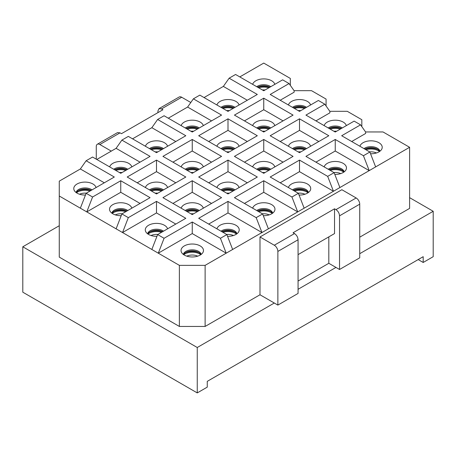 <?xml version="1.0" encoding="UTF-8"?>
<svg xmlns="http://www.w3.org/2000/svg" width="456" height="456" viewBox="0 0 456 456"><rect width="100%" height="100%" fill="white"/><g stroke="black" fill="none" stroke-linecap="round" stroke-linejoin="round"><path stroke-width="0.68" d="M280.195 100.24L294.137 92.192L294.137 90.761L289.07 83.556L270.186 94.46L299.501 111.384L318.385 100.48L324.82 104.196L305.93 115.1L335.245 132.023L354.135 121.119L360.571 124.836L341.681 135.74L369.867 152.013L363.432 155.724L335.245 139.456L335.245 151.016L315.945 162.159M104.31 182.799L80.359 168.971L59.263 181.146L59.263 257.104L179.379 326.45L205.12 326.45L205.12 265.358L226.21 253.177L220.436 238.283L192.25 222.015L164.069 238.283L157.633 234.566L185.814 218.299L156.499 201.375L128.318 217.643L121.883 213.927L150.07 197.659L120.754 180.736L92.574 197.003L86.138 193.287L114.319 177.019L86.133 160.746L92.568 157.035L120.754 173.303L150.07 156.38L121.883 140.106L128.318 136.395L156.499 152.663L185.814 135.74L157.633 119.466L164.069 115.756L192.25 132.023L221.565 115.1L193.384 98.832L199.819 95.116L228 111.384L257.315 94.46L229.134 78.193L235.564 74.476L263.75 90.744L282.635 79.84L289.07 83.556M228 118.816L198.685 135.74L228 152.663L257.315 135.74L228 118.816L228 130.376L208.694 141.52M369.867 152.013L375.641 166.907L369.212 170.624L363.432 155.724M293.065 115.1L263.75 98.177L234.435 115.1L263.75 132.023L293.065 115.1M283.056 120.88L263.75 109.736L263.75 98.177M299.501 118.816L270.186 135.74L299.501 152.663L328.81 135.74L299.501 118.816L299.501 130.376L280.195 141.52M318.801 141.52L299.501 130.376M192.25 222.015L192.25 233.575L226.21 253.177L369.212 170.624L335.245 151.016M359.733 237.183L409.608 208.392L409.608 147.299L383.029 131.955L365.575 131.955M375.641 166.907L409.608 147.299M205.12 326.45L259.994 294.77L259.994 236.977L341.863 189.713L356.159 197.967A5.056 2.918 60 0 1 359.733 204.163L359.733 257.822L339.538 269.485L339.538 215.825C339.327 213.191 338.135 211.128 335.964 209.629L334.533 208.802L293.065 232.748L294.496 233.575L274.295 245.231A5.056 2.918 60 0 1 277.869 251.427L277.869 305.087L274.295 303.023L197.254 347.5L22.8 246.781L59.263 225.731M263.75 109.736L244.445 120.88M274.825 125.628A11.223 6.481 0 0 0 260.593 120.441A11.223 6.481 0 0 0 252.67 125.628M310.576 146.268A11.223 6.481 0 0 0 296.337 141.081A11.223 6.481 0 0 0 288.42 146.268M334.801 174.409A11.223 6.481 0 0 0 338.409 174.152A11.223 6.481 0 0 0 346.001 169.792A11.223 6.481 0 0 0 343.197 163.368A11.223 6.481 0 0 0 332.088 161.72A11.223 6.481 0 0 0 324.17 166.907M179.379 326.45L179.379 265.358L205.12 265.358M359.733 253.696L433.2 211.282L409.608 197.659M298.07 289.298L335.964 267.421L339.538 269.485M298.07 281.044L328.81 263.294L335.964 267.421M259.994 294.77L274.295 303.023M326.074 105.98L326.074 99.072L311.528 90.676L294.074 90.676M310.576 104.988A11.223 6.481 0 0 0 296.337 99.801A11.223 6.481 0 0 0 288.42 104.988M361.825 126.62L361.825 119.711L347.278 111.315L329.825 111.315M324.82 104.196L329.887 111.401L329.887 112.831L315.945 120.88M346.326 125.628A11.223 6.481 0 0 0 332.088 120.441A11.223 6.481 0 0 0 324.17 125.628M360.571 124.836L365.632 132.04L365.632 133.471L351.69 141.52M370.546 153.769A11.223 6.481 0 0 0 374.154 153.512A11.223 6.481 0 0 0 381.752 149.152A11.223 6.481 0 0 0 378.947 142.728A11.223 6.481 0 0 0 367.838 141.081A11.223 6.481 0 0 0 359.921 146.268M299.501 171.655L333.461 191.263L327.682 176.364L299.501 160.096L299.501 171.655L280.195 182.799M339.897 187.547L334.117 172.653L327.682 176.364M247.306 141.52L228 130.376M239.081 146.268A11.223 6.481 0 0 0 224.842 141.081A11.223 6.481 0 0 0 216.919 146.268M283.056 162.159L263.75 151.016L244.445 162.159M274.825 166.907A11.223 6.481 0 0 0 260.593 161.72A11.223 6.481 0 0 0 252.67 166.907M299.05 195.048A11.223 6.481 0 0 0 302.659 194.792A11.223 6.481 0 0 0 310.251 190.426A11.223 6.481 0 0 0 307.452 184.007A11.223 6.481 0 0 0 296.337 182.36A11.223 6.481 0 0 0 288.42 187.547M263.75 192.295L297.711 211.903L291.931 197.003L263.75 180.736L263.75 192.295L244.445 203.439M304.146 208.187L298.366 193.293L291.931 197.003M211.555 162.159L192.25 151.016L172.944 162.159M203.33 166.907A11.223 6.481 0 0 0 189.092 161.72A11.223 6.481 0 0 0 181.174 166.907M247.306 182.799L228 171.655L208.694 182.799M239.081 187.547A11.223 6.481 0 0 0 224.842 182.36A11.223 6.481 0 0 0 216.919 187.547M263.3 215.688A11.223 6.481 0 0 0 266.908 215.431A11.223 6.481 0 0 0 274.501 211.065A11.223 6.481 0 0 0 271.702 204.647A11.223 6.481 0 0 0 260.593 203A11.223 6.481 0 0 0 252.67 208.187M228 212.935L261.961 232.537L256.181 217.643L228 201.375L228 212.935L208.694 224.078M268.396 228.826L262.616 213.932L256.181 217.643M175.805 182.799L156.499 171.655L137.199 182.799M167.58 187.547A11.223 6.481 0 0 0 153.341 182.36A11.223 6.481 0 0 0 145.424 187.547M211.555 203.439L192.25 192.295L172.944 203.439M203.33 208.187A11.223 6.481 0 0 0 189.092 203A11.223 6.481 0 0 0 181.174 208.187M227.55 236.328A11.223 6.481 0 0 0 231.158 236.071A11.223 6.481 0 0 0 238.756 231.705A11.223 6.481 0 0 0 235.951 225.287A11.223 6.481 0 0 0 224.842 223.639A11.223 6.481 0 0 0 216.919 228.826M232.645 249.466L226.866 234.572L220.436 238.283M140.055 203.439L120.754 192.295L86.788 211.903L179.379 265.358M131.83 208.187A11.223 6.481 0 0 0 117.591 203A11.223 6.481 0 0 0 109.999 211.065A11.223 6.481 0 0 0 121.205 215.688M175.805 224.078L156.499 212.935L122.539 232.537L128.318 217.643M167.58 228.826A11.223 6.481 0 0 0 153.341 223.639A11.223 6.481 0 0 0 145.749 231.705A11.223 6.481 0 0 0 156.95 236.328M192.25 233.575L158.289 253.177L164.069 238.283M189.092 244.279A11.223 6.481 0 0 0 181.499 252.345A11.223 6.481 0 0 0 195.407 256.711A11.223 6.481 0 0 0 203.005 252.345A11.223 6.481 0 0 0 200.201 245.926A11.223 6.481 0 0 0 189.092 244.279M334.117 172.653L305.93 156.38L335.245 139.456M59.263 196.006L86.788 211.903L92.574 197.003M197.254 347.5L197.254 392.912L22.8 292.188L22.8 246.781M418.186 259.578L423.191 262.468L433.2 256.688L433.2 211.282M197.254 392.912L207.263 387.133L207.263 381.353L423.191 256.688L423.191 262.468M290.324 85.34L290.324 78.432L263.75 63.088L239.799 76.916M140.055 162.159L116.103 148.331L96.803 159.475M175.805 141.52L151.854 127.691L132.548 138.835M211.555 120.88L187.604 107.052L168.298 118.195M247.306 100.24L223.355 86.412L204.049 97.555M263.75 139.456L234.435 156.38L263.75 173.303L293.065 156.38L263.75 139.456L263.75 151.016M298.366 193.293L270.186 177.019L299.501 160.096M221.565 156.38L192.25 139.456L162.934 156.38L192.25 173.303L221.565 156.38M192.25 151.016L192.25 139.456M228 160.096L198.685 177.019L228 193.942L257.315 177.019L228 160.096L228 171.655M262.616 213.932L234.435 197.659L263.75 180.736M185.814 177.019L156.499 160.096L127.19 177.019L156.499 193.942L185.814 177.019M156.499 171.655L156.499 160.096M192.25 180.736L162.934 197.659L192.25 214.582L221.565 197.659L192.25 180.736L192.25 192.295M226.866 234.572L198.685 218.299L228 201.375M120.754 192.295L120.754 180.736M156.499 201.375L156.499 212.935M96.079 187.547A11.223 6.481 0 0 0 81.846 182.36A11.223 6.481 0 0 0 74.248 190.426A11.223 6.481 0 0 0 85.454 195.048M274.825 84.349A11.223 6.481 0 0 0 260.593 79.162A11.223 6.481 0 0 0 252.67 84.349M86.133 160.746L80.359 168.971M131.83 166.907A11.223 6.481 0 0 0 117.591 161.72A11.223 6.481 0 0 0 109.674 166.907M121.883 140.106L116.103 148.331M167.58 146.268A11.223 6.481 0 0 0 153.341 141.081A11.223 6.481 0 0 0 145.424 146.268M157.633 119.466L151.854 127.691M203.33 125.628A11.223 6.481 0 0 0 189.092 120.441A11.223 6.481 0 0 0 181.174 125.628M193.384 98.832L187.604 107.052M239.081 104.988A11.223 6.481 0 0 0 224.842 99.801A11.223 6.481 0 0 0 216.919 104.988M229.134 78.193L223.355 86.412M86.138 193.287L80.359 208.187M121.883 213.927L116.109 228.826M157.633 234.566L151.854 249.466M270.767 86.691A8.972 5.181 0 0 0 261.225 84.947A8.972 5.181 0 0 0 256.728 86.691M257.583 87.187A8.972 5.181 180 0 1 261.225 85.979A8.972 5.181 180 0 1 269.912 87.187M235.022 107.331A8.972 5.181 0 0 0 225.475 105.587A8.972 5.181 0 0 0 220.978 107.331M221.838 107.827A8.972 5.181 180 0 1 225.475 106.618A8.972 5.181 180 0 1 234.162 107.827M199.272 127.971A8.972 5.181 0 0 0 189.725 126.226A8.972 5.181 0 0 0 185.233 127.971M186.088 128.467A8.972 5.181 180 0 1 189.725 127.258A8.972 5.181 180 0 1 198.417 128.467M163.522 148.61A8.972 5.181 0 0 0 153.974 146.866A8.972 5.181 0 0 0 149.482 148.61M150.337 149.106A8.972 5.181 180 0 1 153.974 147.898A8.972 5.181 180 0 1 162.667 149.106M127.771 169.25A8.972 5.181 0 0 0 118.224 167.506A8.972 5.181 0 0 0 113.732 169.25M114.587 169.746A8.972 5.181 180 0 1 118.224 168.538A8.972 5.181 180 0 1 126.916 169.746M92.021 189.89A8.972 5.181 0 0 0 82.479 188.146A8.972 5.181 0 0 0 76.089 192.512M76.38 192.723A8.972 5.181 180 0 1 82.479 189.177A8.972 5.181 180 0 1 91.166 190.386M306.517 107.331A8.972 5.181 0 0 0 296.97 105.587A8.972 5.181 0 0 0 292.478 107.331M293.333 107.827A8.972 5.181 180 0 1 296.97 106.618A8.972 5.181 180 0 1 305.662 107.827M270.767 127.971A8.972 5.181 0 0 0 261.225 126.226A8.972 5.181 0 0 0 256.728 127.971M257.583 128.467A8.972 5.181 180 0 1 261.225 127.258A8.972 5.181 180 0 1 269.912 128.467M235.022 148.61A8.972 5.181 0 0 0 225.475 146.866A8.972 5.181 0 0 0 220.978 148.61M221.838 149.106A8.972 5.181 180 0 1 225.475 147.898A8.972 5.181 180 0 1 234.162 149.106M199.272 169.25A8.972 5.181 0 0 0 189.725 167.506A8.972 5.181 0 0 0 185.233 169.25M186.088 169.746A8.972 5.181 180 0 1 189.725 168.538A8.972 5.181 180 0 1 198.417 169.746M163.522 189.89A8.972 5.181 0 0 0 153.974 188.146A8.972 5.181 0 0 0 149.482 189.89M150.337 190.386A8.972 5.181 180 0 1 153.974 189.177A8.972 5.181 180 0 1 162.667 190.386M127.771 210.529A8.972 5.181 0 0 0 118.224 208.785A8.972 5.181 0 0 0 111.84 213.151M112.125 213.362A8.972 5.181 180 0 1 118.224 209.817A8.972 5.181 180 0 1 126.916 211.025M342.268 127.971A8.972 5.181 0 0 0 332.72 126.226A8.972 5.181 0 0 0 328.229 127.971M329.084 128.467A8.972 5.181 180 0 1 332.72 127.258A8.972 5.181 180 0 1 341.413 128.467M306.517 148.61A8.972 5.181 0 0 0 296.97 146.866A8.972 5.181 0 0 0 292.478 148.61M293.333 149.106A8.972 5.181 180 0 1 296.97 147.898A8.972 5.181 180 0 1 305.662 149.106M270.767 169.25A8.972 5.181 0 0 0 261.225 167.506A8.972 5.181 0 0 0 256.728 169.25M257.583 169.746A8.972 5.181 180 0 1 261.225 168.538A8.972 5.181 180 0 1 269.912 169.746M235.022 189.89A8.972 5.181 0 0 0 225.475 188.146A8.972 5.181 0 0 0 220.978 189.89M221.838 190.386A8.972 5.181 180 0 1 225.475 189.177A8.972 5.181 180 0 1 234.162 190.386M199.272 210.529A8.972 5.181 0 0 0 189.725 208.785A8.972 5.181 0 0 0 185.233 210.529M186.088 211.025A8.972 5.181 180 0 1 189.725 209.817A8.972 5.181 180 0 1 198.417 211.025M163.522 231.169A8.972 5.181 0 0 0 153.974 229.425A8.972 5.181 0 0 0 147.59 233.791M147.875 234.002A8.972 5.181 180 0 1 153.974 230.457A8.972 5.181 180 0 1 162.667 231.665M379.911 151.232A8.972 5.181 0 0 0 368.471 146.866A8.972 5.181 0 0 0 363.979 148.61M364.834 149.106A8.972 5.181 180 0 1 368.471 147.898A8.972 5.181 180 0 1 379.62 151.443M344.16 171.872A8.972 5.181 0 0 0 332.72 167.506A8.972 5.181 0 0 0 328.229 169.25M329.084 169.746A8.972 5.181 180 0 1 332.72 168.538A8.972 5.181 180 0 1 343.875 172.083M308.41 192.512A8.972 5.181 0 0 0 296.97 188.146A8.972 5.181 0 0 0 292.478 189.89M293.333 190.386A8.972 5.181 180 0 1 296.97 189.177A8.972 5.181 180 0 1 308.125 192.723M272.659 213.151A8.972 5.181 0 0 0 261.225 208.785A8.972 5.181 0 0 0 256.728 210.529M257.583 211.025A8.972 5.181 180 0 1 261.225 209.817A8.972 5.181 180 0 1 272.375 213.362M236.915 233.791A8.972 5.181 0 0 0 225.475 229.425A8.972 5.181 0 0 0 220.978 231.169M221.838 231.665A8.972 5.181 180 0 1 225.475 230.457A8.972 5.181 180 0 1 236.624 234.002M201.164 254.431A8.972 5.181 0 0 0 189.725 250.065A8.972 5.181 0 0 0 183.34 254.431M183.625 254.642A8.972 5.181 180 0 1 189.725 251.096A8.972 5.181 180 0 1 200.874 254.642M157.93 112.626L157.93 110.973L158.979 108.659L179.179 96.997A5.056 2.918 60 0 1 181.705 97.248L161.504 108.91L162.934 109.736L121.467 133.676L120.036 132.85L99.841 144.512L111.281 151.118M190.802 102.497L181.705 97.248M96.267 159.167L96.267 146.575A5.056 2.918 60 0 1 97.31 144.261A5.056 2.918 60 0 1 99.841 144.512M158.979 108.659L161.504 108.91M97.31 144.261L117.511 132.599L120.036 132.85M274.295 245.231L259.994 236.977M277.869 305.087L298.07 293.43L298.07 239.765C297.853 237.137 296.662 235.068 294.496 233.575M334.533 208.802L334.533 233.575L298.07 254.625M328.81 263.294L328.81 236.875M356.159 197.967L335.964 209.629M359.733 204.163L339.538 215.825M298.07 239.765L277.869 251.427M265.09 89.974A8.596 4.965 0 0 0 262.411 89.974M268.801 87.831A10.619 6.127 0 0 0 258.7 87.831M269.798 87.25A11.981 6.92 0 0 0 257.697 87.25M229.339 110.614A8.596 4.965 0 0 0 226.66 110.614M233.05 108.471A10.619 6.127 0 0 0 222.95 108.471M234.053 107.89A11.981 6.92 0 0 0 221.947 107.89M193.589 131.254A8.596 4.965 0 0 0 190.91 131.254M197.3 129.111A10.619 6.127 0 0 0 187.199 129.111M198.303 128.529A11.981 6.92 0 0 0 186.202 128.529M157.839 151.894A8.596 4.965 0 0 0 155.16 151.894M161.549 149.75A10.619 6.127 0 0 0 151.455 149.75M162.553 149.169A11.981 6.92 0 0 0 150.451 149.169M122.094 172.533A8.596 4.965 0 0 0 119.415 172.533M125.799 170.39A10.619 6.127 0 0 0 115.704 170.39M126.802 169.809A11.981 6.92 0 0 0 114.701 169.809M86.344 193.173A8.596 4.965 0 0 0 79.549 194.239M90.054 191.03A10.619 6.127 0 0 0 76.465 192.78M91.057 190.448A11.981 6.92 0 0 0 78.375 190.659M300.84 110.614A8.596 4.965 0 0 0 298.161 110.614M304.545 108.471A10.619 6.127 0 0 0 294.451 108.471M305.548 107.89A11.981 6.92 0 0 0 293.447 107.89M265.09 131.254A8.596 4.965 0 0 0 262.411 131.254M268.801 129.111A10.619 6.127 0 0 0 258.7 129.111M269.798 128.529A11.981 6.92 0 0 0 257.697 128.529M229.339 151.894A8.596 4.965 0 0 0 226.66 151.894M233.05 149.75A10.619 6.127 0 0 0 222.95 149.75M234.053 149.169A11.981 6.92 0 0 0 221.947 149.169M193.589 172.533A8.596 4.965 0 0 0 190.91 172.533M197.3 170.39A10.619 6.127 0 0 0 187.199 170.39M198.303 169.809A11.981 6.92 0 0 0 186.202 169.809M157.839 193.173A8.596 4.965 0 0 0 155.16 193.173M161.549 191.03A10.619 6.127 0 0 0 151.455 191.03M162.553 190.448A11.981 6.92 0 0 0 150.451 190.448M122.094 213.813A8.596 4.965 0 0 0 115.294 214.879M125.799 211.669A10.619 6.127 0 0 0 112.21 213.419M126.802 211.088A11.981 6.92 0 0 0 114.125 211.299M336.585 131.254A8.596 4.965 0 0 0 333.906 131.254M340.296 129.111A10.619 6.127 0 0 0 330.201 129.111M341.299 128.529A11.981 6.92 0 0 0 329.198 128.529M300.84 151.894A8.596 4.965 0 0 0 298.161 151.894M304.545 149.75A10.619 6.127 0 0 0 294.451 149.75M305.548 149.169A11.981 6.92 0 0 0 293.447 149.169M265.09 172.533A8.596 4.965 0 0 0 262.411 172.533M268.801 170.39A10.619 6.127 0 0 0 258.7 170.39M269.798 169.809A11.981 6.92 0 0 0 257.697 169.809M229.339 193.173A8.596 4.965 0 0 0 226.66 193.173M233.05 191.03A10.619 6.127 0 0 0 222.95 191.03M234.053 190.448A11.981 6.92 0 0 0 221.947 190.448M193.589 213.813A8.596 4.965 0 0 0 190.91 213.813M197.3 211.669A10.619 6.127 0 0 0 187.199 211.669M198.303 211.088A11.981 6.92 0 0 0 186.202 211.088M157.839 234.452A8.596 4.965 0 0 0 151.044 235.518M161.549 232.309A10.619 6.127 0 0 0 147.961 234.059M162.553 231.728A11.981 6.92 0 0 0 149.87 231.939M376.451 152.959A8.596 4.965 0 0 0 369.656 151.894M379.534 151.5A10.619 6.127 0 0 0 365.946 149.75M377.625 149.38A11.981 6.92 0 0 0 364.942 149.169M340.706 173.599A8.596 4.965 0 0 0 333.906 172.533M343.79 172.14A10.619 6.127 0 0 0 330.201 170.39M341.875 170.02A11.981 6.92 0 0 0 329.198 169.809M304.956 194.239A8.596 4.965 0 0 0 298.161 193.173M308.039 192.78A10.619 6.127 0 0 0 294.451 191.03M306.13 190.659A11.981 6.92 0 0 0 293.447 190.448M269.205 214.879A8.596 4.965 0 0 0 262.411 213.813M272.289 213.419A10.619 6.127 0 0 0 258.7 211.669M270.38 211.299A11.981 6.92 0 0 0 257.697 211.088M233.455 235.518A8.596 4.965 0 0 0 226.66 234.452M236.539 234.059A10.619 6.127 0 0 0 222.95 232.309M234.629 231.939A11.981 6.92 0 0 0 221.947 231.728M197.71 256.158A8.596 4.965 0 0 0 186.795 256.158M200.794 254.699A10.619 6.127 0 0 0 183.711 254.699M198.879 252.578A11.981 6.92 0 0 0 185.62 252.578M267.535 86.252L259.966 86.252M231.785 106.892L224.215 106.892M196.034 127.532L188.465 127.532M160.29 148.171L152.714 148.171M124.539 168.811L116.97 168.811M88.789 189.451L81.219 189.451M303.286 106.892L295.71 106.892M267.535 127.532L259.966 127.532M231.785 148.171L224.215 148.171M196.034 168.811L188.465 168.811M160.29 189.451L152.714 189.451M124.539 210.091L116.97 210.091M339.03 127.532L331.461 127.532M303.286 148.171L295.71 148.171M267.535 168.811L259.966 168.811M231.785 189.451L224.215 189.451M196.034 210.091L188.465 210.091M160.29 230.73L152.714 230.73M374.781 148.171L367.211 148.171M339.03 168.811L331.461 168.811M303.286 189.451L295.71 189.451M267.535 210.091L259.966 210.091M231.785 230.73L224.215 230.73M196.034 251.37L188.465 251.37"/></g></svg>
